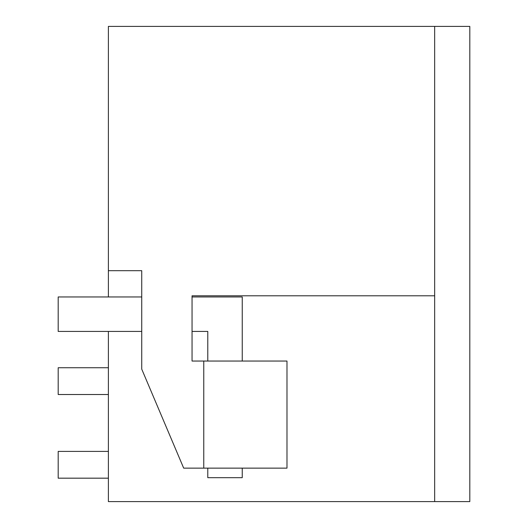 <?xml version="1.0" encoding="UTF-8"?>
<svg xmlns="http://www.w3.org/2000/svg" width="528" height="528" viewBox="0 0 528 528"><rect width="100%" height="100%" fill="white"/><g stroke="black" fill="none" stroke-linecap="round" stroke-linejoin="round"><path stroke-width="0.79" d="M108.392 296.96L108.392 270.692L141.742 270.692L141.742 369.151L183.685 468.138L203.762 468.138L203.762 361.046L192.053 361.046L192.053 295.792L434.669 295.792L434.669 26.4L469.808 26.4L469.808 501.6L108.392 501.6L108.392 331.432M151.892 501.6L199.736 501.6M434.669 26.4L108.392 26.4L108.392 270.692M192.053 295.792L434.669 295.792L434.669 501.6M203.762 468.138L286.981 468.138L286.981 361.046L203.762 361.046M108.392 367.739L58.192 367.739L58.192 394.515L108.392 394.515M108.392 478.177L58.192 478.177L58.192 451.4L108.392 451.4M207.781 361.046L207.781 331.432L192.053 331.432M141.742 331.432L58.192 331.432L58.192 296.96L141.742 296.96M242.246 361.046L242.246 296.96L192.053 296.96M242.246 468.138L242.246 477.675L207.781 477.675L207.781 468.138"/></g></svg>
